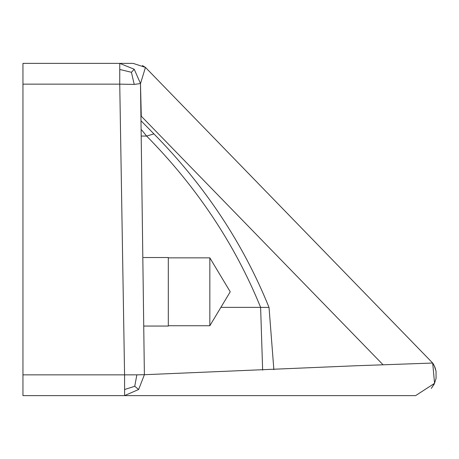 <?xml version="1.0" encoding="UTF-8"?>
<svg xmlns="http://www.w3.org/2000/svg" width="459" height="459" viewBox="0 0 459 459"><rect width="100%" height="100%" fill="white"/><g stroke="black" fill="none" stroke-linecap="round" stroke-linejoin="round"><path stroke-width="0.69" d="M432.699 363.063L145.457 67.41L142.416 65.557L145.457 67.41L432.688 363.046L434.564 383.322L431.322 388.423L434.329 383.833L436.05 378.497L436.05 371.211L434.266 365.743M382.949 364.658L141.286 116.213L140.488 83.572L144.384 374.71L354.996 365.794L432.688 363.046L433.101 363.671M124.578 389.536L134.739 386.289L138.635 389.484L124.584 395.618L22.95 395.618L22.95 374.854L124.578 374.854L124.584 395.618L415.607 395.618L434.564 383.322M435.614 369.294L435.516 368.967M435.316 368.313L435.103 367.705M433.135 363.723L433.795 364.836M141.395 121.159L153.92 133.89L146.616 136.059C196.957 187.186 234.956 244.291 260.62 307.369L269.031 307.45L273.868 369.69M260.62 307.369L262.64 370.132L260.62 307.369L220.877 307.369L260.62 307.369M153.92 133.89C204.829 185.562 243.201 243.413 269.031 307.45M168.304 326.056L168.304 325.747L209.838 325.747L209.838 257.843L209.838 325.747L230.234 291.798L209.838 257.843L168.304 257.843L168.304 325.747L168.304 257.533L168.304 326.056L144.12 326.056M168.304 257.533L143.529 257.533M22.95 374.854L22.95 63.382L133.162 63.382L145.457 67.41L140.506 83.572L134.235 69.257L119.759 63.382L119.742 84.146L134.223 84.399L140.488 83.572M134.739 386.289L136.857 374.837L124.578 374.854L119.742 84.146L22.95 84.146M146.616 136.059L141.579 129.857L146.616 136.059L141.711 136.059L146.616 136.059M134.223 84.399L131.423 72.281L134.235 69.257M131.423 72.281L119.747 69.464M138.635 389.484L144.39 374.71L136.857 374.837M434.128 384.24L433.807 384.849M433.124 363.706L432.734 363.109M431.322 388.423L434.329 383.833L436.05 378.497L436.05 371.211L434.719 366.735L432.688 363.046"/></g></svg>
